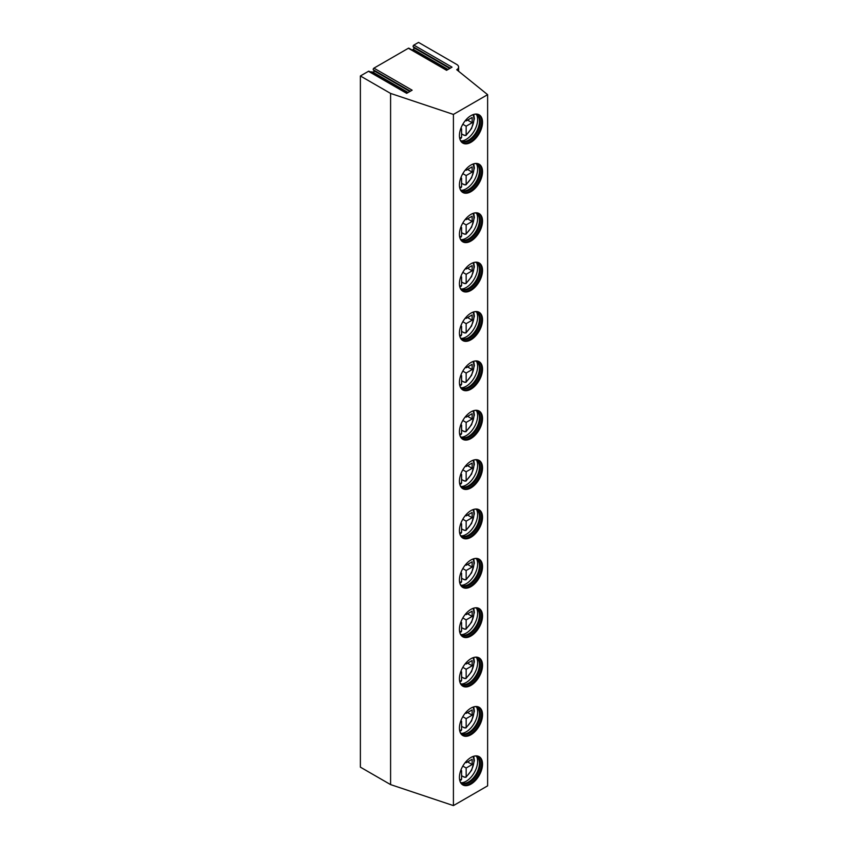 <?xml version="1.0" encoding="UTF-8"?>
<svg xmlns="http://www.w3.org/2000/svg" width="848" height="848" viewBox="0 0 848 848"><rect width="100%" height="100%" fill="white"/><g stroke="black" fill="none" stroke-linecap="round" stroke-linejoin="round"><path stroke-width="1.27" d="M458.609 71.253L458.609 67.087A6.445 3.721 180 0 0 456.722 64.448L418.53 42.4L413.845 45.103L452.037 67.151L446.578 70.31L408.386 48.251L373.936 68.147A1.049 0.604 120 0 0 373.3 69.801L410.379 91.202M458.609 67.087A6.445 3.721 180 0 1 456.722 69.716L487.621 94.669L453.415 114.416L390.589 93.418L360.379 75.97L368.477 71.296L406.68 93.344L412.139 90.195L373.936 68.147M446.885 70.13L408.916 48.198A1.049 0.604 120 0 0 408.386 48.251M406.987 93.163L369.007 71.243A1.049 0.604 120 0 0 368.477 71.296M487.621 94.669L487.621 785.852L453.415 805.6L390.589 784.601L360.379 767.154L360.379 75.97M413.845 45.103A1.049 0.604 120 0 0 413.199 46.757L450.288 68.169M412.117 50.053L413.252 49.396A1.049 0.604 120 0 0 413.898 47.742L413.199 46.757M372.208 73.087L373.343 72.43A1.049 0.604 120 0 0 373.989 70.776L373.3 69.801M390.589 784.601L390.589 93.418M453.415 805.6L453.415 114.416M459.425 777.446A16.324 9.423 120 0 0 462.807 784.919A16.324 9.423 120 0 0 475.389 780.542A16.324 9.423 120 0 0 482.523 764.112A16.324 9.423 120 0 0 479.141 756.639A16.324 9.423 120 0 0 466.559 761.016A16.324 9.423 120 0 0 459.425 777.446M459.425 728.072A16.324 9.423 120 0 0 462.807 735.545A16.324 9.423 120 0 0 475.389 731.167A16.324 9.423 120 0 0 482.523 714.737A16.324 9.423 120 0 0 479.141 707.264A16.324 9.423 120 0 0 466.559 711.642A16.324 9.423 120 0 0 459.425 728.072M459.425 678.697A16.324 9.423 120 0 0 462.807 686.17A16.324 9.423 120 0 0 475.389 681.803A16.324 9.423 120 0 0 482.523 665.373A16.324 9.423 120 0 0 479.141 657.9A16.324 9.423 120 0 0 466.559 662.267A16.324 9.423 120 0 0 459.425 678.697M459.425 629.333A16.324 9.423 120 0 0 462.807 636.806A16.324 9.423 120 0 0 475.389 632.428A16.324 9.423 120 0 0 482.523 615.998A16.324 9.423 120 0 0 479.141 608.525A16.324 9.423 120 0 0 466.559 612.903A16.324 9.423 120 0 0 459.425 629.333M459.425 579.958A16.324 9.423 120 0 0 462.807 587.431A16.324 9.423 120 0 0 475.389 583.064A16.324 9.423 120 0 0 482.523 566.634A16.324 9.423 120 0 0 479.141 559.161A16.324 9.423 120 0 0 466.559 563.528A16.324 9.423 120 0 0 459.425 579.958M459.425 530.594A16.324 9.423 120 0 0 462.807 538.067A16.324 9.423 120 0 0 475.389 533.689A16.324 9.423 120 0 0 482.523 517.259A16.324 9.423 120 0 0 479.141 509.786A16.324 9.423 120 0 0 466.559 514.164A16.324 9.423 120 0 0 459.425 530.594M459.425 481.219A16.324 9.423 120 0 0 462.807 488.692A16.324 9.423 120 0 0 475.389 484.314A16.324 9.423 120 0 0 482.523 467.895A16.324 9.423 120 0 0 479.141 460.411A16.324 9.423 120 0 0 466.559 464.789A16.324 9.423 120 0 0 459.425 481.219M459.425 431.844A16.324 9.423 120 0 0 462.807 439.328A16.324 9.423 120 0 0 475.389 434.95A16.324 9.423 120 0 0 482.523 418.52A16.324 9.423 120 0 0 479.141 411.047A16.324 9.423 120 0 0 466.559 415.425A16.324 9.423 120 0 0 459.425 431.844M459.425 382.48A16.324 9.423 120 0 0 462.807 389.953A16.324 9.423 120 0 0 475.389 385.575A16.324 9.423 120 0 0 482.523 369.145A16.324 9.423 120 0 0 479.141 361.672A16.324 9.423 120 0 0 466.559 366.05A16.324 9.423 120 0 0 459.425 382.48M459.425 333.105A16.324 9.423 120 0 0 462.807 340.578A16.324 9.423 120 0 0 475.389 336.211A16.324 9.423 120 0 0 482.523 319.781A16.324 9.423 120 0 0 479.141 312.308A16.324 9.423 120 0 0 466.559 316.675A16.324 9.423 120 0 0 459.425 333.105M459.425 283.741A16.324 9.423 120 0 0 462.807 291.214A16.324 9.423 120 0 0 475.389 286.836A16.324 9.423 120 0 0 482.523 270.406A16.324 9.423 120 0 0 479.141 262.933A16.324 9.423 120 0 0 466.559 267.311A16.324 9.423 120 0 0 459.425 283.741M459.425 234.366A16.324 9.423 120 0 0 462.807 241.839A16.324 9.423 120 0 0 475.389 237.472A16.324 9.423 120 0 0 482.523 221.042A16.324 9.423 120 0 0 479.141 213.569A16.324 9.423 120 0 0 466.559 217.936A16.324 9.423 120 0 0 459.425 234.366M459.425 185.002A16.324 9.423 120 0 0 462.807 192.475A16.324 9.423 120 0 0 475.389 188.097A16.324 9.423 120 0 0 482.523 171.667A16.324 9.423 120 0 0 479.141 164.194A16.324 9.423 120 0 0 466.559 168.572A16.324 9.423 120 0 0 459.425 185.002M459.425 135.627A16.324 9.423 120 0 0 462.807 143.1A16.324 9.423 120 0 0 475.389 138.722A16.324 9.423 120 0 0 482.523 122.292A16.324 9.423 120 0 0 479.141 114.819A16.324 9.423 120 0 0 466.559 119.197A16.324 9.423 120 0 0 459.425 135.627M462.393 784.654A16.324 9.423 120 0 0 474.816 779.747A16.324 9.423 120 0 0 481.664 763.613A16.324 9.423 -60 0 0 478.696 756.416M475.007 755.96A15.317 8.84 -60 0 1 477.127 756.639A15.317 8.84 -60 0 1 480.297 763.656A15.317 8.84 120 0 1 473.608 779.068A15.317 8.84 120 0 1 461.8 783.17A15.317 8.84 120 0 1 460.157 781.676M461.386 782.905A15.317 8.84 120 0 0 462.467 783.255A15.317 8.84 120 0 0 473.65 777.574A15.317 8.84 120 0 0 479.438 763.158A15.317 8.84 -60 0 0 477.53 757.169A15.317 8.84 -60 0 0 476.682 756.416M476.512 756.331A16.207 9.36 -60 0 1 477.625 761.387A16.207 9.36 120 0 1 461.238 782.789M463.983 776.736A16.207 9.36 120 0 1 463.739 776.938L461.598 775.697M463.739 776.938L465.022 777.34L466.156 776.651L466.156 768.002L462.807 766.062M472.951 756.501A14.193 8.194 120 0 1 466.156 776.651L465.022 777.34M461.026 770.302L461.026 769.751M466.156 768.002L472.145 764.546L472.145 759.278L466.156 762.734L465.414 762.299M466.156 761.44L466.156 762.734M460.485 771.277L461.598 770.631L460.856 770.196M460.453 779.969L461.598 779.28L461.598 770.631M472.145 764.546L467.587 761.907M462.393 735.28A16.324 9.423 120 0 0 474.816 730.382A16.324 9.423 120 0 0 481.664 714.249A16.324 9.423 -60 0 0 478.696 707.041M475.007 706.585A15.317 8.84 -60 0 1 477.127 707.264A15.317 8.84 -60 0 1 480.297 714.281A15.317 8.84 120 0 1 473.608 729.693A15.317 8.84 120 0 1 461.8 733.796A15.317 8.84 120 0 1 460.157 732.301M461.386 733.531A15.317 8.84 120 0 0 462.467 733.891A15.317 8.84 120 0 0 473.65 728.199A15.317 8.84 120 0 0 479.438 713.783A15.317 8.84 -60 0 0 477.53 707.794A15.317 8.84 -60 0 0 476.682 707.041M476.512 706.967A16.207 9.36 -60 0 1 477.625 712.013A16.207 9.36 120 0 1 461.238 733.414M463.983 727.361A16.207 9.36 120 0 1 463.739 727.563L461.598 726.323M463.739 727.563L465.022 727.966L466.156 727.277L466.156 718.627L462.807 716.698M461.026 720.927L461.026 720.387M472.951 707.126A14.193 8.194 120 0 1 466.156 727.277L465.022 727.966M460.453 730.594L461.598 729.905L461.598 721.256L460.856 720.832M466.156 718.627L472.145 715.171L472.145 709.903L466.156 713.359L465.414 712.935M466.156 712.076L466.156 713.359M460.485 721.902L461.598 721.256M472.145 715.171L467.587 712.543M462.393 685.905A16.324 9.423 120 0 0 474.816 681.008A16.324 9.423 120 0 0 481.664 664.874A16.324 9.423 -60 0 0 478.696 657.666M475.007 657.221A15.317 8.84 -60 0 1 477.127 657.9A15.317 8.84 -60 0 1 480.297 664.906A15.317 8.84 120 0 1 473.608 680.329A15.317 8.84 120 0 1 461.8 684.431A15.317 8.84 120 0 1 460.157 682.937M461.386 684.166A15.317 8.84 120 0 0 462.467 684.516A15.317 8.84 120 0 0 473.65 678.835A15.317 8.84 120 0 0 479.438 664.419A15.317 8.84 -60 0 0 477.53 658.43A15.317 8.84 -60 0 0 476.682 657.677M476.512 657.592A16.207 9.36 -60 0 1 477.625 662.638A16.207 9.36 120 0 1 461.238 684.05M463.983 677.997A16.207 9.36 120 0 1 463.739 678.188L461.598 676.958M463.739 678.188L465.022 678.591L466.156 677.902L466.156 669.252L462.807 667.323M461.026 671.563L461.026 671.012M472.951 657.762A14.193 8.194 120 0 1 466.156 677.902L465.022 678.591M460.453 681.23L461.598 680.541L461.598 671.892L460.856 671.457M466.156 669.252L472.145 665.797L472.145 660.539L466.156 663.995L465.414 663.56M466.156 662.701L466.156 663.995M460.485 672.538L461.598 671.892M472.145 665.797L467.587 663.168M462.393 636.541A16.324 9.423 120 0 0 474.816 631.643A16.324 9.423 120 0 0 481.664 615.51A16.324 9.423 -60 0 0 478.696 608.302M475.007 607.846A15.317 8.84 -60 0 1 477.127 608.525A15.317 8.84 -60 0 1 480.297 615.542A15.317 8.84 120 0 1 473.608 630.954A15.317 8.84 120 0 1 461.8 635.057A15.317 8.84 120 0 1 460.157 633.562M461.386 634.792A15.317 8.84 120 0 0 462.467 635.152A15.317 8.84 120 0 0 473.65 629.46A15.317 8.84 120 0 0 479.438 615.044A15.317 8.84 -60 0 0 477.53 609.055A15.317 8.84 -60 0 0 476.682 608.302M476.512 608.228A16.207 9.36 -60 0 1 477.625 613.274A16.207 9.36 120 0 1 461.238 634.675M463.983 628.622A16.207 9.36 120 0 1 463.739 628.824L461.598 627.584M463.739 628.824L465.022 629.227L466.156 628.538L466.156 619.888L462.807 617.948M461.026 622.188L461.026 621.637M472.951 608.387A14.193 8.194 120 0 1 466.156 628.538L465.022 629.227M460.453 631.855L461.598 631.166L461.598 622.517L460.856 622.093M466.156 619.888L472.145 616.432L472.145 611.164L466.156 614.62L465.414 614.196M466.156 613.327L466.156 614.62M460.485 623.163L461.598 622.517M472.145 616.432L467.587 613.793M462.393 587.166A16.324 9.423 120 0 0 474.816 582.269A16.324 9.423 120 0 0 481.664 566.135A16.324 9.423 -60 0 0 478.696 558.927M475.007 558.482A15.317 8.84 -60 0 1 477.127 559.161A15.317 8.84 -60 0 1 480.297 566.167A15.317 8.84 120 0 1 473.608 581.59A15.317 8.84 120 0 1 461.8 585.692A15.317 8.84 120 0 1 460.157 584.198M461.386 585.417A15.317 8.84 120 0 0 462.467 585.777A15.317 8.84 120 0 0 473.65 580.096A15.317 8.84 120 0 0 479.438 565.68A15.317 8.84 -60 0 0 477.53 559.68A15.317 8.84 -60 0 0 476.682 558.927M476.512 558.853A16.207 9.36 -60 0 1 477.625 563.899A16.207 9.36 120 0 1 461.238 585.311M463.983 579.258A16.207 9.36 120 0 1 463.739 579.449L461.598 578.219M463.739 579.449L465.022 579.852L466.156 579.163L466.156 570.513L462.807 568.584M461.026 572.824L461.026 572.273M472.951 559.023A14.193 8.194 120 0 1 466.156 579.163L465.022 579.852M460.453 582.491L461.598 581.802L461.598 573.153L460.856 572.718M466.156 570.513L472.145 567.058L472.145 561.789L466.156 565.245L465.414 564.821M466.156 563.962L466.156 565.245M460.485 573.789L461.598 573.153M472.145 567.058L467.587 564.429M462.393 537.802A16.324 9.423 120 0 0 474.816 532.894A16.324 9.423 120 0 0 481.664 516.771A16.324 9.423 -60 0 0 478.696 509.563M475.007 509.107A15.317 8.84 -60 0 1 477.127 509.786A15.317 8.84 -60 0 1 480.297 516.803A15.317 8.84 120 0 1 473.608 532.215A15.317 8.84 120 0 1 461.8 536.318A15.317 8.84 120 0 1 460.157 534.823M461.386 536.053A15.317 8.84 120 0 0 462.467 536.402A15.317 8.84 120 0 0 473.65 530.721A15.317 8.84 120 0 0 479.438 516.305A15.317 8.84 -60 0 0 477.53 510.316A15.317 8.84 -60 0 0 476.682 509.563M476.512 509.489A16.207 9.36 -60 0 1 477.625 514.535A16.207 9.36 120 0 1 461.238 535.936M463.983 529.883A16.207 9.36 120 0 1 463.739 530.085L461.598 528.845M463.739 530.085L465.022 530.488L466.156 529.799L466.156 521.149L462.807 519.209M461.026 523.449L461.026 522.898M472.951 509.648A14.193 8.194 120 0 1 466.156 529.799L465.022 530.488M460.453 533.116L461.598 532.427L461.598 523.778L460.856 523.354M466.156 521.149L472.145 517.693L472.145 512.425L466.156 515.881L465.414 515.446M466.156 514.588L466.156 515.881M460.485 524.424L461.598 523.778M472.145 517.693L467.587 515.054M462.393 488.427A16.324 9.423 120 0 0 474.816 483.53A16.324 9.423 120 0 0 481.664 467.396A16.324 9.423 -60 0 0 478.696 460.188M475.007 459.733A15.317 8.84 -60 0 1 477.127 460.422A15.317 8.84 -60 0 1 480.297 467.428A15.317 8.84 120 0 1 473.608 482.841A15.317 8.84 120 0 1 461.8 486.953A15.317 8.84 120 0 1 460.157 485.459M461.386 486.678A15.317 8.84 120 0 0 462.467 487.038A15.317 8.84 120 0 0 473.65 481.357A15.317 8.84 120 0 0 479.438 466.93A15.317 8.84 -60 0 0 477.53 460.941A15.317 8.84 -60 0 0 476.682 460.188M476.512 460.114A16.207 9.36 -60 0 1 477.625 465.16A16.207 9.36 120 0 1 461.238 486.561M463.983 480.509A16.207 9.36 120 0 1 463.739 480.71L461.598 479.47M463.739 480.71L465.022 481.113L466.156 480.424L466.156 471.774L462.807 469.845M461.026 474.074L461.026 473.534M472.951 460.284A14.193 8.194 120 0 1 466.156 480.424L465.022 481.113M460.453 483.742L461.598 483.053L461.598 474.403L460.856 473.979M466.156 471.774L472.145 468.319L472.145 463.05L466.156 466.506L465.414 466.082M466.156 465.223L466.156 466.506M460.485 475.05L461.598 474.403M472.145 468.319L467.587 465.69M462.393 439.052A16.324 9.423 120 0 0 474.816 434.155A16.324 9.423 120 0 0 481.664 418.022A16.324 9.423 -60 0 0 478.696 410.814M475.007 410.368A15.317 8.84 -60 0 1 477.127 411.047A15.317 8.84 -60 0 1 480.297 418.053A15.317 8.84 120 0 1 473.608 433.476A15.317 8.84 120 0 1 461.8 437.579A15.317 8.84 120 0 1 460.157 436.084M461.386 437.314A15.317 8.84 120 0 0 462.467 437.663A15.317 8.84 120 0 0 473.65 431.982A15.317 8.84 120 0 0 479.438 417.566A15.317 8.84 -60 0 0 477.53 411.577A15.317 8.84 -60 0 0 476.682 410.824M476.512 410.739A16.207 9.36 -60 0 1 477.625 415.785A16.207 9.36 120 0 1 461.238 437.197M463.983 431.144A16.207 9.36 120 0 1 463.739 431.346L461.598 430.106M463.739 431.346L465.022 431.749L466.156 431.049L466.156 422.399L462.807 420.47M461.026 424.71L461.026 424.159M472.951 410.909A14.193 8.194 120 0 1 466.156 431.049L465.022 431.749M460.453 434.377L461.598 433.688L461.598 425.039L460.856 424.604M466.156 422.399L472.145 418.944L472.145 413.686L466.156 417.142L465.414 416.707M466.156 415.849L466.156 417.142M460.485 425.685L461.598 425.039M472.145 418.944L467.587 416.315M462.393 389.688A16.324 9.423 120 0 0 474.816 384.791A16.324 9.423 120 0 0 481.664 368.657A16.324 9.423 -60 0 0 478.696 361.449M475.007 360.994A15.317 8.84 -60 0 1 477.127 361.672A15.317 8.84 -60 0 1 480.297 368.689A15.317 8.84 120 0 1 473.608 384.102A15.317 8.84 120 0 1 461.8 388.204A15.317 8.84 120 0 1 460.157 386.709M461.386 387.939A15.317 8.84 120 0 0 462.467 388.299A15.317 8.84 120 0 0 473.65 382.607A15.317 8.84 120 0 0 479.438 368.191A15.317 8.84 -60 0 0 477.53 362.202A15.317 8.84 -60 0 0 476.682 361.449M476.512 361.375A16.207 9.36 -60 0 1 477.625 366.421A16.207 9.36 120 0 1 461.238 387.822M463.983 381.77A16.207 9.36 120 0 1 463.739 381.971L461.598 380.731M463.739 381.971L465.022 382.374L466.156 381.685L466.156 373.035L462.807 371.106M461.026 375.335L461.026 374.784M472.951 361.534A14.193 8.194 120 0 1 466.156 381.685L465.022 382.374M460.453 385.003L461.598 384.314L461.598 375.664L460.856 375.24M466.156 373.035L472.145 369.58L472.145 364.311L466.156 367.767L465.414 367.343M466.156 366.474L466.156 367.767M460.485 376.311L461.598 375.664M472.145 369.58L467.587 366.94M462.393 340.313A16.324 9.423 120 0 0 474.816 335.416A16.324 9.423 120 0 0 481.664 319.283A16.324 9.423 -60 0 0 478.696 312.075M475.007 311.629A15.317 8.84 -60 0 1 477.127 312.308A15.317 8.84 -60 0 1 480.297 319.314A15.317 8.84 120 0 1 473.608 334.737A15.317 8.84 120 0 1 461.8 338.84A15.317 8.84 120 0 1 460.157 337.345M461.386 338.575A15.317 8.84 120 0 0 462.467 338.924A15.317 8.84 120 0 0 473.65 333.243A15.317 8.84 120 0 0 479.438 318.827A15.317 8.84 -60 0 0 477.53 312.838A15.317 8.84 -60 0 0 476.682 312.075M476.512 312A16.207 9.36 -60 0 1 477.625 317.046A16.207 9.36 120 0 1 461.238 338.458M463.983 332.405A16.207 9.36 120 0 1 463.739 332.596L461.598 331.367M463.739 332.596L465.022 332.999L466.156 332.31L466.156 323.66L462.807 321.731M461.026 325.971L461.026 325.42M472.951 312.17A14.193 8.194 120 0 1 466.156 332.31L465.022 332.999M460.453 335.638L461.598 334.949L461.598 326.3L460.856 325.865M466.156 323.66L472.145 320.205L472.145 314.937L466.156 318.392L465.414 317.968M466.156 317.11L466.156 318.392M460.485 326.936L461.598 326.3M472.145 320.205L467.587 317.576M462.393 290.949A16.324 9.423 120 0 0 474.816 286.041A16.324 9.423 120 0 0 481.664 269.918A16.324 9.423 -60 0 0 478.696 262.71M475.007 262.255A15.317 8.84 -60 0 1 477.127 262.933A15.317 8.84 -60 0 1 480.297 269.95A15.317 8.84 120 0 1 473.608 285.363A15.317 8.84 120 0 1 461.8 289.465A15.317 8.84 120 0 1 460.157 287.97M461.386 289.2A15.317 8.84 120 0 0 462.467 289.55A15.317 8.84 120 0 0 473.65 283.868A15.317 8.84 120 0 0 479.438 269.452A15.317 8.84 -60 0 0 477.53 263.463A15.317 8.84 -60 0 0 476.682 262.71M476.512 262.636A16.207 9.36 -60 0 1 477.625 267.682A16.207 9.36 120 0 1 461.238 289.083M463.983 283.031A16.207 9.36 120 0 1 463.739 283.232L461.598 281.992M463.739 283.232L465.022 283.635L466.156 282.946L466.156 274.296L462.807 272.356M461.026 276.596L461.026 276.045M472.951 262.795A14.193 8.194 120 0 1 466.156 282.946L465.022 283.635M460.453 286.264L461.598 285.575L461.598 276.925L460.856 276.501M466.156 274.296L472.145 270.841L472.145 265.572L466.156 269.028L465.414 268.593M466.156 267.735L466.156 269.028M460.485 277.572L461.598 276.925M472.145 270.841L467.587 268.201M462.393 241.574A16.324 9.423 120 0 0 474.816 236.677A16.324 9.423 120 0 0 481.664 220.544A16.324 9.423 -60 0 0 478.696 213.336M475.007 212.88A15.317 8.84 -60 0 1 477.127 213.569A15.317 8.84 -60 0 1 480.297 220.575A15.317 8.84 120 0 1 473.608 235.988A15.317 8.84 120 0 1 461.8 240.101A15.317 8.84 120 0 1 460.157 238.606M461.386 239.825A15.317 8.84 120 0 0 462.467 240.185A15.317 8.84 120 0 0 473.65 234.504A15.317 8.84 120 0 0 479.438 220.088A15.317 8.84 -60 0 0 477.53 214.088A15.317 8.84 -60 0 0 476.682 213.336M476.512 213.261A16.207 9.36 -60 0 1 477.625 218.307A16.207 9.36 120 0 1 461.238 239.719M463.983 233.666A16.207 9.36 120 0 1 463.739 233.857L461.598 232.628M463.739 233.857L465.022 234.26L466.156 233.571L466.156 224.921L462.807 222.992M461.026 227.222L461.026 226.681M472.951 213.431A14.193 8.194 120 0 1 466.156 233.571L465.022 234.26M460.453 236.899L461.598 236.2L461.598 227.561L460.856 227.126M466.156 224.921L472.145 221.466L472.145 216.198L466.156 219.653L465.414 219.229M466.156 218.371L466.156 219.653M460.485 228.197L461.598 227.561M472.145 221.466L467.587 218.837M462.393 192.21A16.324 9.423 120 0 0 474.816 187.302A16.324 9.423 120 0 0 481.664 171.169A16.324 9.423 -60 0 0 478.696 163.971M475.007 163.516A15.317 8.84 -60 0 1 477.127 164.194A15.317 8.84 -60 0 1 480.297 171.211A15.317 8.84 120 0 1 473.608 186.624A15.317 8.84 120 0 1 461.8 190.726A15.317 8.84 120 0 1 460.157 189.231M461.386 190.461A15.317 8.84 120 0 0 462.467 190.811A15.317 8.84 120 0 0 473.65 185.129A15.317 8.84 120 0 0 479.438 170.713A15.317 8.84 -60 0 0 477.53 164.724A15.317 8.84 -60 0 0 476.682 163.971M476.512 163.887A16.207 9.36 -60 0 1 477.625 168.943A16.207 9.36 120 0 1 461.238 190.344M463.983 184.292A16.207 9.36 120 0 1 463.739 184.493L461.598 183.253M463.739 184.493L465.022 184.896L466.156 184.207L466.156 175.557L462.807 173.617M461.026 177.857L461.026 177.306M472.951 164.056A14.193 8.194 120 0 1 466.156 184.207L465.022 184.896M460.453 187.525L461.598 186.836L461.598 178.186L460.856 177.751M466.156 175.557L472.145 172.102L472.145 166.833L466.156 170.289L465.414 169.854M466.156 168.996L466.156 170.289M460.485 178.833L461.598 178.186M472.145 172.102L467.587 169.462M462.393 142.835A16.324 9.423 120 0 0 474.816 137.938A16.324 9.423 120 0 0 481.664 121.805A16.324 9.423 -60 0 0 478.696 114.597M475.007 114.141A15.317 8.84 -60 0 1 477.127 114.819A15.317 8.84 -60 0 1 480.297 121.836A15.317 8.84 120 0 1 473.608 137.249A15.317 8.84 120 0 1 461.8 141.351A15.317 8.84 120 0 1 460.157 139.856M461.386 141.086A15.317 8.84 120 0 0 462.467 141.446A15.317 8.84 120 0 0 473.65 135.754A15.317 8.84 120 0 0 479.438 121.338A15.317 8.84 -60 0 0 477.53 115.349A15.317 8.84 -60 0 0 476.682 114.597M476.512 114.522A16.207 9.36 -60 0 1 477.625 119.568A16.207 9.36 120 0 1 461.238 140.969M463.983 134.917A16.207 9.36 120 0 1 463.739 135.118L461.598 133.878M463.739 135.118L465.022 135.521L466.156 134.832L466.156 126.182L462.807 124.253M461.026 128.483L461.026 127.942M472.951 114.681A14.193 8.194 120 0 1 466.156 134.832L465.022 135.521M460.453 138.15L461.598 137.461L461.598 128.811L460.856 128.387M466.156 126.182L472.145 122.727L472.145 117.459L466.156 120.914L465.414 120.49M466.156 119.632L466.156 120.914M460.485 129.458L461.598 128.811M472.145 122.727L467.587 120.098M369.929 71.773L373.703 72.122M373.343 72.43L408.121 92.506M373.989 70.776L409.881 91.499M459.605 779.63A14.193 8.194 120 0 0 461.598 779.28M459.605 730.255A14.193 8.194 120 0 0 461.598 729.905M459.605 680.891A14.193 8.194 120 0 0 461.598 680.541M459.605 631.516A14.193 8.194 120 0 0 461.598 631.166M459.605 582.152A14.193 8.194 120 0 0 461.598 581.802M459.605 532.777A14.193 8.194 120 0 0 461.598 532.427M459.605 483.402A14.193 8.194 120 0 0 461.598 483.053M459.605 434.038A14.193 8.194 120 0 0 461.598 433.688M459.605 384.663A14.193 8.194 120 0 0 461.598 384.314M459.605 335.299A14.193 8.194 120 0 0 461.598 334.949M459.605 285.924A14.193 8.194 120 0 0 461.598 285.575M459.605 236.56A14.193 8.194 120 0 0 461.598 236.2M459.605 187.185A14.193 8.194 120 0 0 461.598 186.836M459.605 137.811A14.193 8.194 120 0 0 461.598 137.461M413.898 47.742L449.779 68.455M413.252 49.396L448.03 69.472M465.944 777.309L471.594 770.281L474.382 760.582L473.746 756.236M461.089 780.107L459.764 780.446M465.944 727.944L471.594 720.906L474.382 711.218L473.746 706.861M461.089 730.743L459.764 731.082M465.944 678.57L471.594 671.542L474.382 661.843L473.746 657.497M461.089 681.368L459.764 681.707M465.944 629.205L471.594 622.167L474.382 612.479L473.746 608.122M461.089 632.004L459.764 632.332M465.944 579.831L471.594 572.803L474.382 563.104L473.746 558.758M461.089 582.629L459.764 582.968M465.944 530.456L471.594 523.428L474.382 513.74L473.746 509.383M461.089 533.265L459.764 533.593M465.944 481.092L471.594 474.064L474.382 464.365L473.746 460.019M461.089 483.89L459.764 484.229M465.944 431.717L471.594 424.689L474.382 414.99L473.746 410.644M461.089 434.515L459.764 434.854M465.944 382.353L471.594 375.314L474.382 365.626L473.746 361.269M461.089 385.151L459.764 385.48M465.944 332.978L471.594 325.95L474.382 316.251L473.746 311.905M461.089 335.776L459.764 336.115M465.944 283.614L471.594 276.575L474.382 266.887L473.746 262.53M461.089 286.412L459.764 286.741M465.944 234.239L471.594 227.211L474.382 217.512L473.746 213.166M461.089 237.037L459.764 237.376M465.944 184.864L471.594 177.836L474.382 168.137L473.746 163.791M461.089 187.662L459.764 188.002M465.944 135.5L471.594 128.461L474.382 118.773L473.746 114.416M461.089 138.298L459.764 138.637"/></g></svg>
